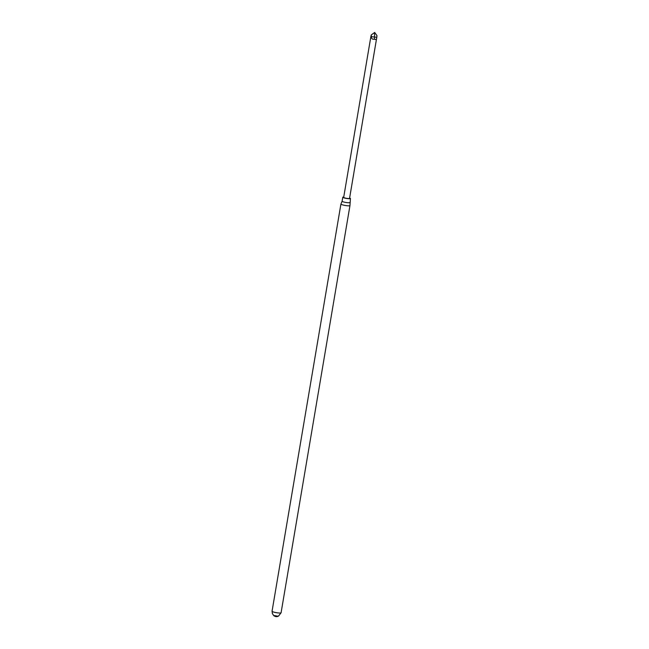 <?xml version="1.0" encoding="UTF-8"?>
<svg xmlns="http://www.w3.org/2000/svg" width="649" height="649" viewBox="0 0 649 649"><rect width="100%" height="100%" fill="white"/><g stroke="black" fill="none" stroke-linecap="round" stroke-linejoin="round"><path stroke-width="0.97" d="M340.92 204.054L272.053 611.253A4.584 0.681 9.6 0 0 276.45 612.688A4.584 0.681 9.6 0 0 281.082 612.778L349.957 205.587A4.584 0.681 9.6 0 0 349.957 205.563A4.584 0.681 9.6 0 1 345.325 205.49A4.584 0.681 9.6 0 1 340.92 204.054A4.584 0.681 9.6 0 1 340.928 204.037L342.112 201.214A3.886 0.576 9.6 0 0 345.844 202.447A3.886 0.576 9.6 0 0 349.77 202.52A3.886 0.576 9.6 0 0 349.77 202.504M273.691 615.471L278.145 616.226M342.112 201.206A3.886 0.576 9.6 0 0 342.112 201.231L342.786 197.239A3.886 0.576 9.6 0 0 346.517 198.456A3.886 0.576 9.6 0 0 350.444 198.537A3.886 0.576 9.6 0 0 349.608 198.018M343.735 197.028A3.886 0.576 9.6 0 0 342.786 197.239M371.293 36.628L376.793 37.293L349.551 198.383A2.977 0.446 -170.4 0 1 347.637 198.48A2.977 0.446 -170.4 0 1 343.678 197.393L370.871 36.595L371.293 34.892L371.293 36.628C371.447 38.721 372.494 39.565 374.424 39.167C375.852 39.962 376.639 39.338 376.793 37.293L376.947 35.59L374.692 32.474L371.293 34.892M374.424 39.167L374.603 32.474M280.944 612.907L278.591 616.023L276.06 616.501L273.529 615.333L272.353 613.524L272.142 611.423M273.756 615.593C275.127 616.664 276.563 616.907 278.048 616.323M350.444 198.537L349.957 205.563"/></g></svg>
